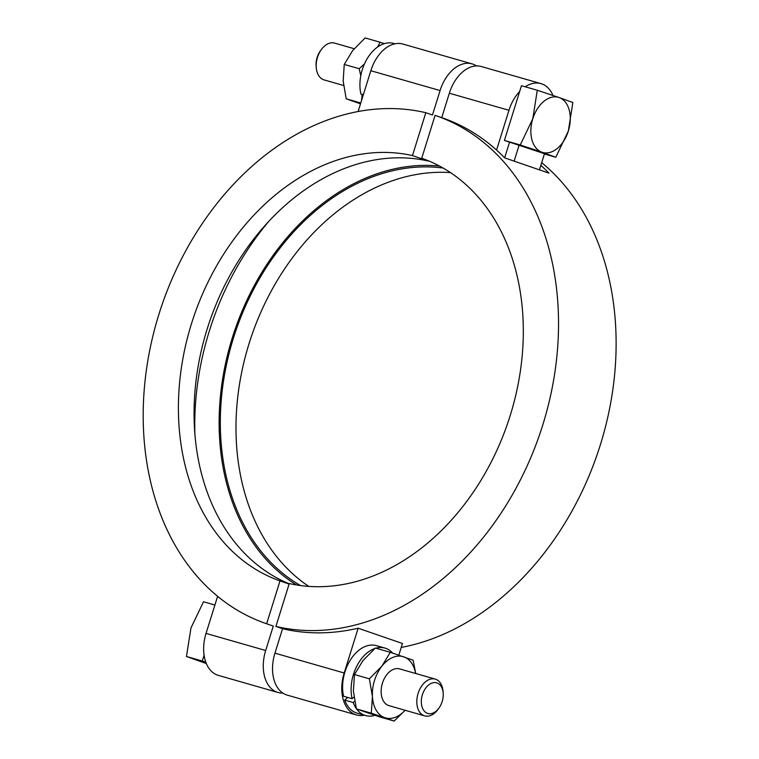 <?xml version="1.0" encoding="UTF-8"?>
<svg xmlns="http://www.w3.org/2000/svg" width="759" height="759" viewBox="0 0 759 759"><rect width="100%" height="100%" fill="white"/><g stroke="black" fill="none" stroke-linecap="round" stroke-linejoin="round"><path stroke-width="1.14" d="M273.287 626.061A267.908 202.198 109 0 1 272.585 625.824L265.944 623.528A267.908 202.198 -71 0 0 266.646 623.775L273.287 626.061L265.678 650.501A35.711 23.406 106 0 0 277.984 692.474A35.711 23.406 106 0 0 282.822 693.062M476.481 65.938A35.711 23.406 106 0 0 472.06 63.87A35.711 23.406 106 0 0 440.078 90.558L432.469 114.998L425.818 112.712A267.908 202.198 -71 0 0 158.982 314.074A267.908 202.198 -71 0 0 265.944 623.528M394.965 43.794L393.731 43.443A35.094 23.007 106 0 0 368.087 57.2A35.094 23.007 106 0 0 360.904 94.05L363.343 94.752M362.024 97.892A35.094 23.007 106 0 0 362.204 98.376M358.106 111.564L370.828 70.72A35.711 23.406 -74 0 1 402.811 44.031L472.06 63.87M354.681 701.307L353.22 702.521L344.7 700.083L347.85 697.464M392.669 653.101A35.094 23.007 106 0 0 384.917 648.072L376.398 645.634A35.094 23.007 -74 0 0 350.762 659.391A35.094 23.007 -74 0 0 343.58 696.24L352.1 698.688L353.979 697.123M353.22 702.521A35.094 23.007 106 0 0 356.36 708.678M356.559 708.953A35.094 23.007 106 0 0 365.582 715.557A35.094 23.007 106 0 0 374.965 715.357M384.917 648.072A35.094 23.007 106 0 0 375.866 648.177M374.842 648.499A35.094 23.007 106 0 0 352.1 698.688M365.582 715.557L357.062 713.118A35.094 23.007 -74 0 1 344.7 700.083M377.678 46.954L380.05 42.219L384.339 43.642M360.791 75.72L359.159 68.708L364.434 63.965M361.493 100.672L362.166 94.41M359.159 68.708L344.254 64.439L343.163 81.033L346.199 98.812L360.506 103.85M360.772 102.987L346.199 98.812M380.05 42.219L365.155 37.95L352.641 50.606L344.254 64.439M519.165 144.969L514.128 161.126L539.44 169.864L544.478 153.697L504.412 140.434L520.238 144.969L532.79 118.765A28.671 18.795 106 0 0 542.04 152.265L520.238 144.969M540.863 165.367A267.908 202.198 109 0 1 548.937 173.137L539.44 169.864L544.412 153.982L555.806 157.246L542.04 152.265A28.671 18.795 106 0 0 568.349 131.032L555.806 157.246M537.287 90.245L559.089 97.531A28.671 18.795 106 0 0 532.79 118.765L537.287 90.245L521.461 85.71L504.412 140.434M343.552 85.473L324.074 79.894A19.127 12.542 -74 0 1 316.93 71.517A19.127 12.542 -74 0 1 316.256 67.636A19.127 12.542 -74 0 1 321.493 49.373A19.127 12.542 -74 0 1 334.615 43.111L354.178 48.718M321.493 49.373L320.488 50.73A15.939 10.455 106 0 0 316.123 65.948L316.256 67.636M559.089 97.531L572.846 102.512L568.349 131.032A28.671 18.795 106 0 0 559.089 97.531M435.78 115.605A267.908 202.198 -71 0 0 435.078 115.359L421.729 158.242A223.013 168.308 109 0 1 510.295 415.249A223.013 168.308 109 0 1 289.255 583.538L275.906 626.422A267.908 202.198 -71 0 0 542.742 425.059A267.908 202.198 -71 0 0 435.78 115.605L442.421 117.892A267.908 202.198 109 0 1 496.566 150.083A267.908 202.198 109 0 1 504.64 157.853L509.536 142.208M525.209 86.782A35.711 23.406 -74 0 1 540.949 83.613A35.711 23.406 -74 0 1 552.969 95.454M496.566 150.083L508.966 110.302A35.711 23.406 -74 0 1 519.659 91.488M504.64 157.853L514.128 161.126M398.807 655.15L402.441 643.49L358.144 628.205L344.188 672.996A35.711 23.406 106 0 0 356.502 714.969A35.711 23.406 106 0 0 364.348 715.206M441.729 117.654L449.337 93.215A35.711 23.406 -74 0 1 481.32 66.526L540.949 83.613M358.144 628.205A267.908 202.198 109 0 1 282.547 628.718L275.906 626.422M356.502 714.969L287.244 695.13A35.711 23.406 -74 0 1 274.938 653.157L282.547 628.718M541.708 162.663A267.908 202.198 109 0 1 602.494 437.725A267.908 202.198 109 0 1 401.207 647.436M415.628 673.489A31.887 20.901 106 0 0 403.76 656.839A31.887 20.901 106 0 0 381.9 666.146A31.887 20.901 106 0 0 372.422 696.582A31.887 20.901 106 0 0 384.804 717.701A31.887 20.901 106 0 0 405.088 710.272M443.18 693.052L443.047 691.364A19.127 12.542 106 0 0 435.239 679.106L399.557 668.878A19.127 12.542 106 0 0 385.335 676.772A19.127 12.542 106 0 0 381.872 697.284A19.127 12.542 106 0 0 389.016 705.661L424.698 715.889A19.127 12.542 106 0 0 437.82 709.627L438.825 708.27A15.939 10.455 -74 0 1 421.938 706.506A15.939 10.455 -74 0 1 429.86 684.115A15.939 10.455 -74 0 1 443.18 693.052A15.939 10.455 -74 0 1 438.825 708.27M405.126 710.282L394.158 721.05L371.322 713.175L372.422 696.582L369.386 678.802L381.9 666.146L390.278 652.313L413.114 660.188L415.752 673.527M369.386 678.802L354.481 674.533L353.381 691.126L356.417 708.906L379.253 716.781L394.158 721.05M371.322 713.175L356.417 708.906M390.278 652.313L375.382 648.034L362.859 660.691L354.481 674.533M435.239 679.106A19.127 12.542 106 0 0 421.017 686.999A19.127 12.542 106 0 0 417.554 707.511A19.127 12.542 106 0 0 424.698 715.889M214.892 605.018L203.507 601.754L190.964 627.968L186.458 656.488L206.334 663.546M204.086 655.245A35.711 23.406 106 0 0 205.822 662.237L202.292 661.023L204.086 655.245A35.711 23.406 106 0 1 206.05 633.414L217.605 596.337M202.292 661.023L186.458 656.488M205.822 662.237A35.711 23.406 106 0 0 218.364 675.387L277.984 692.474M296.56 584.961A224.55 169.466 109 0 1 234.749 330.345A224.55 169.466 109 0 1 439.613 166.098M443.123 168.043A223.013 168.308 -71 0 0 235.84 330.715A223.013 168.308 -71 0 0 300.526 585.55M289.17 583.813A223.013 168.308 109 0 1 208.488 324.899A223.013 168.308 109 0 1 428.123 160.993L428.209 160.718M194.921 434.708A248.525 187.568 109 0 1 268.363 221.865M266.646 623.775L280.005 580.891L289.103 584.032M280.005 580.891A223.013 168.308 109 0 1 191.429 323.875A223.013 168.308 109 0 1 412.469 155.595L428.123 160.993M308.809 586.394A223.013 168.308 109 0 1 251.58 335.895A223.013 168.308 109 0 1 450.495 172.606M412.469 155.595L425.818 112.712M449.337 93.215L508.966 110.302M274.938 653.157L344.188 672.996M265.678 650.501L206.05 633.414M440.078 90.558L370.828 70.72"/></g></svg>
